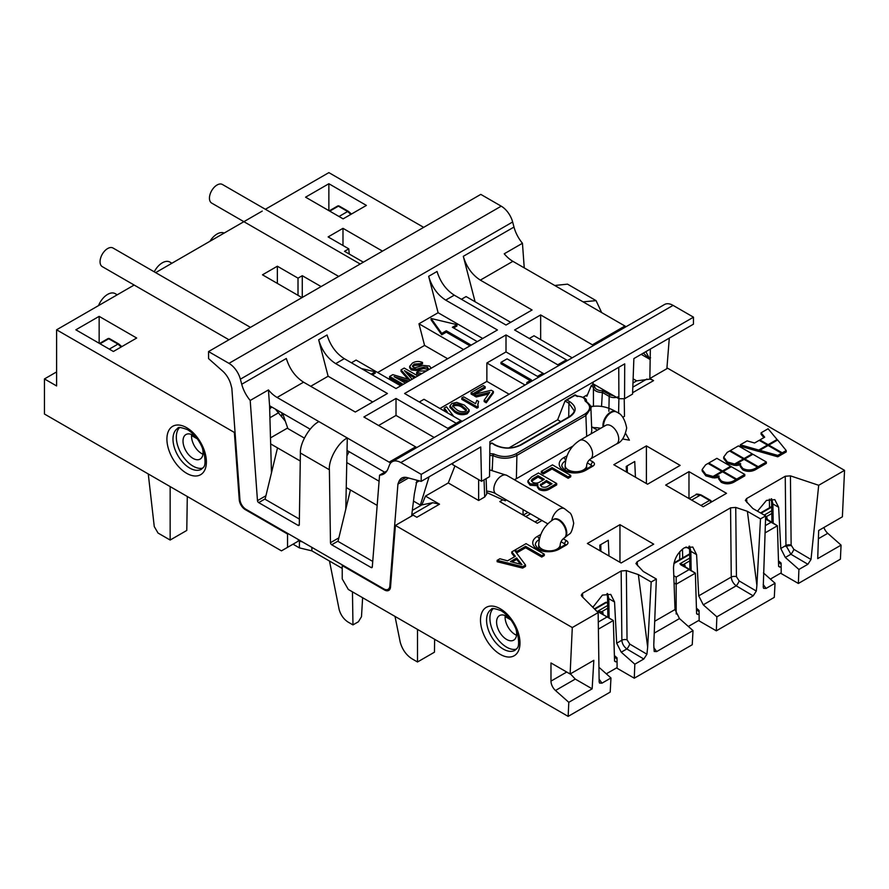 <?xml version="1.0" encoding="UTF-8"?>
<svg xmlns="http://www.w3.org/2000/svg" width="889" height="889" viewBox="0 0 889 889"><rect width="100%" height="100%" fill="white"/><g stroke="black" fill="none" stroke-linecap="round" stroke-linejoin="round"><path stroke-width="1.33" d="M791.132 545.101L793.833 549.335A4.301 1.111 -59.4 0 1 790.899 554.236L785.954 545.49L785.254 476.248L790.432 475.859L791.132 545.101A4.301 2.245 -0.6 0 0 785.954 545.49L780.775 548.48L778.642 507.275L774.83 499.662L766.496 500.374L757.495 511.186M593.419 387.715L593.441 406.295M600.831 544.579L600.875 551.28M627.256 465.814L627.312 472.515M510.908 619.877A14.18 8.19 -120 0 0 506.619 616.288A14.18 8.19 -120 0 0 499.529 615.588A14.18 8.19 -120 0 0 497.351 626.956A14.18 8.19 -120 0 0 506.619 639.447A14.18 8.19 -120 0 0 513.709 640.147A14.18 8.19 -120 0 0 515.687 628.156M505.196 615.588A14.18 8.19 -120 0 0 515.131 634.535A14.18 8.19 -120 0 0 516.542 635.235M197.325 438.833A14.18 8.19 -120 0 0 193.035 435.243A14.18 8.19 -120 0 0 185.945 434.543A14.18 8.19 -120 0 0 183.779 445.911A14.18 8.19 -120 0 0 193.035 458.402A14.18 8.19 -120 0 0 200.125 459.102A14.18 8.19 -120 0 0 202.103 447.111M191.624 434.543A14.18 8.19 -120 0 0 201.547 453.49A14.18 8.19 -120 0 0 202.959 454.19M493.095 608.721A23.636 13.646 -120 0 0 491.728 628.034A23.636 13.646 -120 0 0 506.619 647.17A23.636 13.646 -120 0 0 516.431 649.159M179.511 427.676A23.636 13.646 -120 0 0 178.144 446.989A23.636 13.646 -120 0 0 193.035 466.125A23.636 13.646 -120 0 0 202.859 468.114M735.736 507.43L736.436 576.672L739.137 580.917L756.306 591.063L753.194 595.852L716.867 616.833L703.277 604.82L698.732 595.841L696.598 554.636L692.798 547.035L684.452 547.735C677.574 552.58 673.918 559.325 673.506 567.971L675.029 609.532L679.474 618.566L693.009 630.601L656.671 651.581L654.204 651.481L653.771 644.992L656.349 579.017L643.247 571.449L635.946 563.593L637.202 561.726L730.558 507.83L735.736 507.43L747.393 511.319L760.495 518.887L765.662 515.898L752.839 508.497L745.338 500.44L746.582 498.573L785.254 476.248M592.852 607.331L602.409 595.108L610.754 594.397L614.555 601.997L616.688 643.214L621.867 640.224L621.167 570.982L626.345 570.594L638.358 574.594L651.181 581.995L656.349 579.017M594.019 384.348L592.996 384.948L594.33 385.715L593.419 387.293L591.129 385.937L586.873 396.227L585.873 395.649M591.129 385.937L592.996 384.948M650.337 349.066L649.837 379.136L649.892 378.492L653.571 380.614A17.191 9.923 -120 0 0 649.848 379.136L636.668 380.859L632.968 382.992M270.267 408.14L271.99 407.14M285.358 421.253L275.323 409.073M478.638 479.616L478.638 500.496L448.256 482.949L425.475 496.095L421.842 504.896L432.699 502.707L439.51 504.196L416.863 517.276L413.174 515.153L395.405 525.421L572.294 627.545L598.141 612.621L581.817 596.297L581.25 595.174L582.506 593.307L621.167 570.982M793.833 549.335L811.001 559.481L818.702 485.283L790.432 475.859M818.702 485.283L844.55 470.359L667.661 368.235L649.892 378.492M622.778 417.274L624.489 416.285L624.222 398.717M622.556 438.966L629.412 440.177L625.7 433.521M600.742 428.254L596.008 427.631A10.746 8.534 -97.9 0 1 591.63 426.809L597.452 430.154M586.018 401.183C590.04 404.573 591.674 406.94 590.918 408.295L591.785 430.832L591.107 433.81M590.918 408.295L585.884 415.563L516.898 455.39L516.387 478.693L572.905 446.067M516.387 478.693L514.331 479.716M486.639 492.495L502.818 499.818L499.774 501.574L537.312 523.254L542.034 520.521M486.116 478.638L486.694 494.106L484.683 497.007L484.038 479.838M478.638 500.496L484.683 497.007M439.51 504.196L425.475 496.095M514.564 556.758L511.797 553.28L511.797 551.88L514.531 550.302L525.521 565.015L522.621 566.682L497.151 560.337L499.885 558.759L507.563 560.803L515.331 556.314L511.797 551.88M525.521 565.015L525.521 566.415L522.621 568.093L497.151 561.737L497.151 560.337M702.143 469.514L705.833 474.426L713.067 476.448L721.824 471.392L708.044 463.436L705.61 464.836L702.143 469.514L702.143 470.914L705.833 475.837L713.067 477.849L714.3 477.137M735.959 480.138L736.659 480.549L744.793 475.859L744.793 474.448L731.358 466.703L723.235 471.392L736.659 479.138L736.659 480.549M723.702 457.068L727.38 461.98L734.614 464.002L743.371 458.946L729.591 450.99L727.158 452.401L723.702 457.068L723.702 458.48L727.38 463.391L734.614 465.403L735.859 464.691M757.506 467.692L758.217 468.103L766.34 463.413L766.34 462.002L752.916 454.257L744.793 458.946L758.217 466.703L758.217 468.103M781.531 453.823L782.242 454.235L786.209 451.945L786.209 450.534L777.631 439.988L768.818 445.078L768.818 445.889M740.326 444.8L758.761 450.067L767.396 445.078L759.195 440.333L754.572 443L747.104 440.877L740.326 444.8L740.326 446.2L758.761 451.468L759.773 450.879M688.975 471.637L665.672 485.083L703.221 506.763L726.513 493.317L688.975 471.637L688.975 498.54M646.392 445.9L680.152 465.392L647.559 484.205L613.81 464.714L646.392 445.9L646.392 483.538M653.715 544.157L621.133 562.981L587.373 543.49L619.955 524.666L653.715 544.157M777.786 456.802L781.531 454.635L781.531 453.234L768.107 445.489L759.773 450.29L759.773 451.701L777.786 456.802L777.786 455.401L781.531 453.234M761.084 432.81L764.684 437.166L759.895 439.933L768.107 444.667L777.064 439.499L768.107 428.754L761.084 432.81L761.084 434.21L763.895 437.621M735.859 464.102L740.604 463.536L740.226 466.481L742.815 469.87C746.893 471.848 750.983 471.859 755.083 469.914L757.506 468.514L757.506 467.103L744.082 459.357L735.859 464.102L735.859 465.514L740.604 464.936M714.3 476.548L719.057 475.982L718.679 478.927L721.257 482.316C725.346 484.283 729.436 484.294 733.536 482.349L735.959 480.949L735.959 479.549L722.524 471.803L714.3 476.548L714.3 477.949L719.057 477.382M543.379 473.97L541.279 472.759L541.279 471.359L552.491 464.88L570.727 475.404L570.727 476.804L568.16 478.293L552.025 468.981L543.379 473.97L543.379 472.57L541.279 471.359M537.934 485.761L530.133 485.227L527.899 482.249L527.899 480.849L531.622 476.926L538.467 472.981L556.703 483.505L549.88 487.439C546.557 489.55 542.968 489.795 539.123 488.194L537.445 485.827L537.934 484.349L530.133 483.816L527.899 480.849M556.703 483.505L556.703 484.905L549.88 488.85C546.557 490.95 542.968 491.195 539.123 489.595L537.445 487.228L537.445 485.827M544.29 554.169L541.723 555.658L525.588 546.346L516.942 551.336L514.842 550.124L526.055 543.646L544.29 554.169L544.29 555.581L541.723 557.059L525.588 547.746L516.942 552.747L515.898 552.147M844.55 470.359L842.383 516.82L818.68 530.511L817.713 558.603L841.061 545.124L827.748 533.311L818.402 538.712M823.903 527.488A8.59 4.967 -120 0 0 827.748 533.311M811.001 559.481L807.89 564.271L790.899 554.236L785.32 557.459L798.911 569.46L798.366 583.462L840.405 559.192L841.061 545.124M412.274 515.687L411.674 515.642M377.169 505.408L346.41 487.65M300.271 461.013L270.667 443.922M395.405 525.421L390.527 587.062A8.59 4.967 60 0 1 388.771 590.407A8.59 4.967 60 0 1 384.47 589.974L342.232 565.593L342.232 578.928L348.31 589.451L568.149 716.378L568.804 702.31L555.492 690.497A8.59 4.967 60 0 1 550.98 681.118L550.98 662.961L570.127 674.006L593.83 660.327L592.152 688.831L568.804 702.31M572.294 627.545L570.127 674.006M382.492 251.131L342.987 228.329L328.119 236.918L348.777 248.853L344.521 251.309L363.357 262.177M321.107 286.569L302.271 275.701L298.015 278.157L277.357 266.222L262.477 274.812L301.971 297.615M305.572 197.18L343.11 218.861L366.401 205.415L328.863 183.734L305.572 197.18M75.854 329.808L113.392 351.488L136.684 338.031L99.146 316.362L75.854 329.808M423.664 227.362L328.863 172.622L265.378 209.282M235.029 432.054L234.363 432.443L56.607 329.808L134.161 285.036M155.642 272.634L262.222 211.093M288.147 533.667L287.536 534.011L245.297 509.63A8.59 4.967 60 0 1 239.252 499.729L234.363 432.443M56.607 329.808L56.607 385.948L44.45 378.936L44.45 414.018L281.457 550.858L297.937 541.345L299.082 539.979M287.536 534.011L287.536 547.346M576.405 396.061L575.072 395.294L566.882 400.017L569.838 401.728C576.883 406.751 576.883 411.785 569.838 416.808A1.289 0.745 -120 0 0 569.193 416.741C573.027 413.874 574.616 411.751 573.961 410.396L568.927 403.295L565.004 401.028L557.647 419.797L560.781 421.608M557.647 419.797L508.875 447.945M502.818 499.818L505.463 500.818M523.065 515.031L523.065 509.575M593.419 381.926L592.774 383.637L618.9 398.717L618.588 413.341M594.33 385.715L594.708 386.271A7.301 4.223 0 0 0 602.32 390.671L610.087 394.883L613.932 395.849M492.239 470.114L492.939 453.834L493.884 454.035C501.329 457.379 508.708 457.313 515.987 453.812L584.973 413.985C591.018 409.796 591.141 405.551 585.34 401.228L584.995 400.683A7.301 4.223 0 0 0 577.372 396.283L577.317 396.55M633.124 378.825L636.668 380.859M565.004 401.028L566.882 400.017M287.669 427.976L270.489 437.888M421.842 504.896L412.329 510.386M448.256 482.949L454.935 465.936M763.44 572.905L775.052 583.24L766.062 588.429L763.595 588.318L763.24 587.062L765.662 515.898M646.925 654.215L643.814 659.005L626.812 648.97A4.301 1.111 120.6 0 0 629.745 644.069L646.925 654.215L647.659 647.125L638.358 574.594M328.863 183.734L328.863 210.637M99.146 343.254L99.146 316.362M614.388 655.515L617.033 657.849L617.11 668.284L634.279 678.196L692.242 644.736L693.009 630.601M686.008 546.968L689.575 549.024M342.843 565.237L342.232 565.593M342.987 245.508L342.987 228.329M302.271 275.701L302.271 297.448M298.015 278.157L298.015 295.337M277.357 266.222L277.357 283.402M348.777 248.853L349.244 254.032M281.735 416.608L281.935 412.885M696.431 608.143L699.076 610.487L699.154 620.922L716.323 630.834L774.286 597.364L775.052 583.24M651.181 581.995L647.659 647.125M634.279 678.196L634.824 664.194L643.814 659.005M760.495 518.887L756.895 585.451L747.393 511.319M756.306 591.063L756.895 585.451M716.867 616.833L716.323 630.834M568.149 716.378L610.198 692.098L610.965 677.974L601.975 683.163L599.508 683.052L599.153 681.796L598.141 612.621M798.366 583.462L781.198 573.549L781.12 563.115L778.475 560.781M798.911 569.46L807.89 564.271M299.382 519.076L265.078 499.262L277.512 447.878M350.444 489.972L337.998 541.368L372.735 561.426M570.394 673.851L575.261 679.085L592.152 688.831M44.45 378.936L56.607 371.913M610.965 677.974L598.942 667.272M607.576 593.563L608.821 598.686L614.555 601.997M634.824 664.194L621.233 652.193L616.688 643.214M771.652 498.84L772.897 503.952L778.642 507.275M785.32 557.459L780.775 548.48M689.62 546.202L690.853 551.324L696.598 554.636M769.507 507.775L769.374 499.151M434.643 639.291L434.454 652.193L417.508 661.983L411.918 658.76C406.229 655.082 402.339 649.603 400.25 642.314L395.016 616.421M417.508 629.401L417.508 661.983M170.155 486.594L170.155 540.045L158.042 533.056L154.264 526.588L148.263 473.948M187.29 496.495L186.779 530.444L170.155 540.045M626.478 472.037L626.234 466.403L634.735 461.491L635.435 477.204M619.955 524.666L619.955 562.304M608.998 555.969L608.298 540.268L599.797 545.179L600.042 550.802M621.233 652.193L626.812 648.97C623.8 646.581 622.144 643.669 621.867 640.224A4.301 2.245 -0.6 0 1 627.045 639.824L629.745 644.069M739.137 580.917A4.301 1.111 -59.4 0 1 736.203 585.818C733.181 583.428 731.536 580.517 731.258 577.072L730.558 507.83M736.436 576.672A4.301 2.245 -0.6 0 0 731.258 577.072L698.732 595.841M608.865 411.274L609.176 396.416L602.375 392.438L601.531 406.429M492.306 466.947L492.106 470.103M618.944 396.472C615.666 397.994 612.41 397.983 609.176 396.416A1.289 0.756 -59.5 0 1 610.087 394.883M515.987 453.812A1.289 0.745 -120 0 1 516.898 455.39C509.041 459.135 501.074 459.213 492.995 455.59L493.884 454.035M759.773 450.29L777.786 455.401M758.761 450.067L758.761 451.468M767.396 445.078L767.396 445.889M777.064 439.499L777.064 440.311M768.107 444.667L768.107 445.489M759.895 439.933L759.895 440.744M768.818 445.078L782.242 452.823L782.242 454.235M782.242 452.823L786.209 450.534M740.226 465.08L742.815 468.47L742.815 469.87M742.815 468.47C746.893 470.437 750.983 470.448 755.083 468.503L755.083 469.914M755.083 468.503L757.506 467.103M744.793 458.946L744.793 459.769M758.217 466.703L766.34 462.002M744.082 458.535L752.205 453.846L738.426 445.889L730.302 450.59L744.082 458.535L744.082 459.357M730.302 450.59L730.302 451.401M752.205 453.846L752.205 454.668M727.38 461.98L727.38 463.391M734.614 464.002L734.614 465.403M743.371 458.946L743.371 459.769M718.679 477.526L721.257 480.916L721.257 482.316M721.257 480.916C725.346 482.883 729.436 482.894 733.536 480.949L733.536 482.349M733.536 480.949L735.959 479.549M723.235 471.392L723.235 472.203M736.659 479.138L744.793 474.448M722.524 470.981L730.658 466.292L716.878 458.335L708.744 463.025L722.524 470.981L722.524 471.803M708.744 463.025L708.744 463.847M730.658 466.292L730.658 467.103M705.833 474.426L705.833 475.837M713.067 476.448L713.067 477.849M721.824 471.392L721.824 472.203M570.727 475.404L568.16 476.893L552.025 467.581L552.025 468.981M552.025 467.581L543.379 472.57M568.16 476.893L568.16 478.293M550.813 484.472L546.413 481.938L540.679 485.494L540.679 484.094L541.468 486.583C544.09 487.672 546.446 487.405 548.557 485.783L552.025 483.772L546.413 480.538L540.234 485.072M538.001 475.671L532.222 479.115L531.333 480.527L532.744 482.36C535.489 483.516 538.012 483.272 540.301 481.638L544.312 479.315L538.001 475.671L538.001 477.082L531.544 481.271M530.133 483.816L530.133 485.227M539.123 488.194L539.123 489.595M546.413 480.538L546.413 481.938M543.101 480.016L538.001 477.082M533.689 478.171L533.689 479.571M532.222 479.115L532.222 480.516M514.842 550.124L514.842 550.724M516.942 551.336L516.942 552.747M525.588 546.346L525.588 547.746M541.723 555.658L541.723 557.059M519.843 561.97L516.665 557.981L510.442 561.57L521.965 564.637L519.843 561.97L519.843 563.37L516.665 559.381L512.108 562.015M522.621 566.682L522.621 568.093M516.665 557.981L516.665 559.381M520.354 564.204L519.843 563.37M602.32 390.671L602.375 392.438L603.287 390.893M593.641 384.137L591.285 385.637M593.419 387.26L593.408 387.515A8.59 4.967 180 0 1 593.419 387.293L594.708 386.271M586.296 401.55C587.318 399.005 584.329 397.172 577.339 396.05L575.072 394.86L565.171 400.717M569.838 416.808L520.876 445.078C512.164 449.145 503.452 449.145 494.751 445.078L491.795 443.078L489.872 444.478M601.642 312.561L596.075 300.638L583.084 301.86L624.934 326.019A25.781 14.891 -120 0 0 626.145 326.663M645.859 351.655L649.937 359.389L643.403 353.066M524.243 267.878L522.454 243.275L504.23 253.798A25.781 14.891 -120 0 0 512.886 261.322L554.736 285.48L567.526 284.158L596.075 300.638M347.355 455.124L349.033 451.623M390.704 462.98A25.781 14.891 60 0 1 389.138 462.147L347.299 437.988C338.264 442.255 328.408 459.713 329.386 469.759L330.475 542.69L338.853 537.856M345.777 509.253L347.299 437.988L277.09 397.461A25.781 14.891 60 0 1 268.434 389.938L269.578 405.751L271.478 472.792M338.064 541.09L331.686 544.768L371.091 567.515A1.722 0.989 60 0 0 371.946 567.604A1.722 0.989 60 0 0 372.302 566.938L379.57 475.148L386.948 470.892M268.434 389.938L250.198 400.461L257.477 500.64L265.922 495.762M299.293 524.688A1.722 0.989 60 0 1 298.937 525.455A1.722 0.989 60 0 1 298.082 525.366L299.293 524.666L300.393 453.012C299.726 443.155 309.928 425.898 318.94 421.619M269.689 409.473L271.123 406.651M417.019 480.249L414.352 493.984L411.629 516.053M408.529 477.982L397.928 484.094L398.894 481.594A17.191 9.923 60 0 1 401.717 478.104A17.191 9.923 60 0 1 407.162 477.615L421.186 481.371L421.23 474.37L400.817 462.569A17.191 9.923 -120 0 0 392.216 461.724A17.191 9.923 -120 0 0 389.393 465.214L388.037 468.714A25.781 14.891 60 0 1 383.804 473.959A25.781 14.891 60 0 1 379.57 475.148M250.198 400.461A25.781 14.891 60 0 1 241.73 384.248L240.374 379.181A17.191 9.923 -120 0 0 228.962 363.357L208.537 351.566L480.793 194.38L501.218 206.17A17.191 9.923 -120 0 1 512.642 221.994L513.986 227.062A25.781 14.891 -120 0 0 522.454 243.275M318.673 339.82L327.052 334.986C330.341 345.532 336.086 353.422 344.287 358.667L335.698 363.623C327.508 358.378 321.829 350.444 318.673 339.82L328.119 376.236L310.694 386.293M400.695 385.826L356.1 360.078L351.411 362.779M377.647 372.524L424.575 345.421L418.963 323.785L438.11 312.728L482.716 338.476M428.665 276.312L437.044 271.478C440.333 282.024 446.078 289.914 454.279 295.159L445.7 300.115C437.499 294.87 431.821 286.936 428.665 276.312L438.11 312.728M510.697 322.329L466.092 296.57L461.413 299.282M475.093 301.771L463.302 256.321L513.986 227.062M474.104 394.372L476.215 395.583L489.772 392.338L484.161 400.172L486.261 401.384L493.384 391.46L491.295 390.26L474.104 394.372L474.104 395.772L476.215 396.983L488.561 394.038M484.161 400.172L484.161 401.572L486.261 402.795L493.384 392.871L493.384 391.46M478.626 401.406L477.782 404.273L478.226 407.429L476.971 408.151L461.78 399.383L461.78 397.972L463.725 396.85L475.571 403.684L476.837 400.372L478.626 401.406L477.838 404.94M469.148 409.918L469.148 411.318L467.236 413.774C462.613 415.396 458.424 414.852 454.668 412.14L449.934 407.329L449.934 405.929L451.845 403.484L456.702 402.373L464.402 405.117L469.148 409.918L467.236 412.374C462.613 413.985 458.424 413.441 454.668 410.74L449.934 405.929M509.119 394.227L486.872 381.392L486.872 362.979L506.008 351.933L544.201 373.98M439.933 408.484L486.872 381.392M444.256 408.095L447.2 411.796L446.434 412.24L444.256 409.507L444.256 408.095L446.522 406.784L453.757 416.463M471.07 392.616L473.015 393.738L485.172 386.726L483.227 385.593L471.07 392.616L471.07 394.016L473.015 395.138L474.104 394.505M474.526 394.272L485.172 388.126L485.172 386.726M447.634 358.734L424.575 345.421M402.017 385.07L389.604 377.903L389.604 376.492L392.827 374.636L409.796 379.725L401.017 369.902L401.017 371.313L408.007 379.17M414.485 377.869L407.04 373.58M407.318 382.003L399.172 379.547M419.752 374.836L416.674 373.736L416.674 372.335L418.819 371.102L426.642 370.857M428.231 369.435L423.797 368.468L416.819 370.557L411.285 369.957L409.685 367.735L409.685 366.324L412.407 363.101C415.563 361.201 418.93 360.978 422.519 362.434L422.519 363.845L420.375 365.079L414.241 365.468L412.685 366.724M525.055 385.026L486.872 362.979M542.768 374.802L542.023 373.758L537.456 376.391L507.074 358.845L500.996 362.356L500.996 363.757L530.166 380.603M500.996 362.356L531.389 379.892L526.821 382.526L526.921 383.948M463.569 349.533L418.963 323.785M477.26 341.632L452.379 327.263L456.935 324.641L431.109 318.495L431.109 319.896L441.744 334.809L446.3 332.175L469.97 345.843M453.601 327.963L456.935 326.041L456.935 324.641M372.358 374.869L375.202 373.224L375.202 371.824L361.39 368.546M419.308 401.984L423.997 399.283L462.18 421.33M583.128 397.239L587.496 394.716M445.7 300.115L497.429 329.986L396.016 388.537L344.287 358.667M506.008 351.933L506.008 334.942L557.747 364.812L566.326 359.856L514.598 329.986L540.656 314.939L592.385 344.81L624.934 326.019M448.956 428.965L447.745 428.32L456.335 423.364L404.595 393.494L506.008 334.942M456.335 423.364L457.535 424.009M378.592 425.498L396.016 415.441L396.016 398.45L447.745 428.32M396.016 415.441L434.199 437.488M389.138 462.147L415.619 446.867L363.879 416.997L396.016 398.45M335.698 363.623L387.426 393.494L355.3 412.04L303.571 382.181L277.09 397.461M328.119 376.236L372.713 401.984M512.886 261.322L480.338 280.124L532.067 309.983L506.008 325.03L454.279 295.159M529.311 338.476L534 335.775L572.183 357.823M540.656 339.62L540.656 314.939M566.326 359.856L567.538 360.501M558.948 365.457L557.747 364.812M429.087 476.804L420.353 505.052L422.219 503.974M420.353 505.052L413.474 501.074M379.092 481.227L347.132 462.78M304.371 438.088L287.869 428.565L282.624 413.285M421.186 481.371L480.738 446.989L481.538 481.293L489.528 476.671L489.906 441.689L624.711 363.857L624.556 398.717L632.557 394.094L633.879 358.567L693.442 324.185L693.498 317.184L673.073 305.383A17.191 9.923 -120 0 0 664.472 304.538L392.216 461.724M208.537 351.566L208.582 358.623L222.606 371.057A17.191 9.923 60 0 1 230.873 384.593L231.84 388.215L239.919 499.407A8.59 4.967 -120 0 0 245.964 509.308L383.804 588.885A8.59 4.967 -120 0 0 388.093 589.318A8.59 4.967 -120 0 0 389.849 585.973L397.928 484.094M480.338 280.124C472.137 274.868 466.469 266.933 463.302 256.321M415.619 446.867L416.819 447.523M310.183 429.198L269.578 405.751M453.179 462.891L452.579 464.569L481.538 481.293M421.23 474.37L693.498 317.184M265.166 498.873L258.688 502.618L298.082 525.366M258.688 502.618A1.722 0.989 60 0 1 257.477 500.64M331.686 544.768A1.722 0.989 60 0 1 330.475 542.69M669.295 338.12L666.872 368.691M384.67 472.203L347.488 450.734M593.596 345.465L592.385 344.81M241.73 384.248L286.325 358.489C289.614 369.035 295.37 376.925 303.571 382.181M624.556 398.717L618.9 398.717L618.755 367.301M461.024 421.997L460.28 420.953L456.213 423.297M371.135 374.169L375.202 371.824M431.109 318.495L441.744 333.408L446.3 330.775L471.181 345.143M446.3 330.775L446.3 332.175M441.744 333.408L441.744 334.809M526.821 382.526L528.644 382.959M462.458 406.24C459.969 404.239 457.013 403.662 453.601 404.495L452.601 405.94L456.624 409.618C459.135 411.618 462.091 412.196 465.503 411.351L466.481 409.585L462.458 406.24L462.458 407.651C459.969 405.651 457.013 405.062 453.601 405.906L452.79 406.662M454.668 410.74L454.668 412.14M467.236 412.374L467.236 413.774M466.481 410.985L462.458 407.651M453.601 404.495L453.601 405.906M478.226 406.029L476.971 406.751L476.971 408.151M476.971 406.751L461.78 397.972M408.918 381.081L394.083 376.614L405.373 383.126M415.696 377.169L404.406 370.646L412.14 379.225M401.017 369.902L404.206 368.057L417.841 375.936M403.228 384.37L389.604 376.492M421.797 373.647L416.674 372.335M422.519 362.434L420.375 363.679L414.241 364.068L412.44 366.012L413.296 367.235L415.174 367.69L423.197 365.423L429.498 366.024L431.209 368.213M414.241 364.068L414.241 365.468M420.375 363.679L420.375 365.079M426.653 370.846L428.454 368.713L427.465 367.324L423.797 367.068L416.819 369.157L411.285 368.557L411.285 369.957M411.285 368.557L409.685 366.324M416.819 369.157L416.819 370.557M423.797 367.068L423.797 368.468M427.465 367.324L427.465 368.724M486.261 401.384L486.261 402.795M476.215 395.583L476.215 396.983M473.015 393.738L473.015 395.138M416.463 482.383A6.879 3.556 -122.3 0 0 416.963 481.471L418.397 480.627M688.342 626.456L699.143 620.222M770.385 579.095L781.187 572.849M606.298 673.829L617.11 667.583M293.003 544.19L299.393 547.88L311.85 550.858L342.232 568.404M329.486 561.048L339.176 609.676C340.82 615.166 343.799 619.311 348.144 622.111L352.966 624.9L358.411 621.755L361.49 616.71L362.623 597.719M352.966 624.9L352.455 591.841M765.285 525.632L771.119 522.265L765.54 519.032M699.098 613.788L697.843 614.521L696.598 613.777L695.376 573.138L676.173 584.217L674.051 582.995M781.142 566.426L779.886 567.149L778.642 566.404L777.408 525.766L764.996 532.933M778.631 566.049L779.886 567.149L778.642 566.404M696.587 613.421L697.843 614.521L696.598 613.777M676.173 614.01L676.173 577.083L689.075 569.627L679.918 563.77L685.019 565.182L685.086 567.193M302.382 541.879L299.437 541.179L299.393 547.88M299.782 540.379L299.437 541.179L298.226 540.479M617.055 661.16L615.799 661.883L614.555 661.138L613.332 620.5L598.386 629.134M614.543 660.783L615.799 661.883L614.555 661.138M311.872 547.357L311.85 550.858M684.53 566.337L695.376 573.138L689.075 569.627M766.574 518.965L777.408 525.766L771.119 522.265M673.784 575.705L676.173 577.083M607.732 608.232L601.564 611.788L602.975 612.554L602.986 614.532L613.332 620.5L598.63 612.143L597.886 611.143L601.564 611.788A1.722 1.389 -61.7 0 0 601.942 613.966L598.63 612.143M598.275 622.044L607.043 616.988M682.496 549.069L682.685 557.892M700.91 505.43L709.6 500.418L700.343 495.073L696.098 494.617L689.142 498.629L696.098 494.617C695.787 493.795 697.487 493.917 701.199 494.984L701.199 494.984A1.722 0.989 120 0 0 700.343 495.073L691.653 500.085M523.232 515.12L527.955 512.397L523.232 515.12M765.618 517.065L767.063 517.82L767.129 519.832M711.078 502.229A1.722 0.967 -4.7 0 0 711.311 501.674L711.344 502.074M602.486 613.699L602.986 614.532L601.942 613.966M689.775 560.87L683.608 564.426A1.722 1.389 118.3 0 0 683.985 566.604L685.03 567.16L685.019 565.182M765.551 518.72A1.722 1.389 118.3 0 0 766.029 519.232L767.063 519.798L767.063 517.82M765.618 517.131A1.722 1.389 118.3 0 1 765.651 517.054L771.808 513.498M224.161 233.074A15.035 8.679 120 0 0 217.038 234.029A15.035 8.679 120 0 0 209.926 241.297M171.921 263.233L169.866 262.055A15.035 8.679 120 0 0 162.343 262.8A15.035 8.679 120 0 0 154.23 271.823M117.226 294.815L115.17 293.626A15.035 8.679 120 0 0 107.658 294.37A15.035 8.679 120 0 0 98.535 305.605M360.178 264.011L222.417 184.479A10.746 6.201 120 0 0 217.038 185.012A10.746 6.201 120 0 0 210.026 194.48A10.746 6.201 120 0 0 211.671 203.081L338.687 276.423M250.442 327.363L113.025 248.02A10.746 6.201 120 0 0 104.746 250.898A10.746 6.201 120 0 0 100.057 261.71A10.746 6.201 120 0 0 102.279 266.633L228.962 339.776M565.615 460.835L565.548 460.869A12.913 7.456 0 0 0 561.77 466.092L564.104 469.625C571.227 473.237 577.972 473.426 584.351 470.214A2.578 1.489 60 0 1 585.64 470.337A15.491 8.946 180 0 1 563.726 470.337A15.491 8.946 180 0 1 563.726 457.691L567.071 455.768M565.548 461.18L565.548 460.869A2.578 1.489 -120 0 0 565.548 460.846A2.578 1.489 -120 0 0 563.726 457.691M563.215 538.778L566.515 540.679C568.482 542.079 568.482 543.49 566.515 544.89L559.203 549.113A2.578 1.489 -120 0 0 557.914 548.98C551.536 552.191 544.79 552.002 537.667 548.391L535.334 544.857A12.913 7.456 0 0 0 535.334 544.879M539.267 539.545L539.112 539.634A2.578 1.489 -120 0 0 537.289 536.456L540.834 534.411M559.203 549.113A15.491 8.946 180 0 1 537.289 549.113A15.491 8.946 180 0 1 537.289 536.456M791.177 545.646A4.301 1.945 -9 0 0 786.054 546.591M584.351 470.214L591.663 465.992A2.578 1.489 60 0 1 592.952 466.125C594.919 464.714 594.919 463.313 592.952 461.913A2.578 1.489 120 0 0 591.129 465.069A2.578 1.489 120 0 0 591.129 465.091L587.362 462.913M602.375 392.471A8.59 4.967 180 0 1 595.93 391.027A8.59 4.967 180 0 1 593.408 387.515L593.408 393.905M500.24 608.743A27.937 16.124 60 0 1 519.987 642.958A27.937 16.124 60 0 1 500.24 654.36A27.937 16.124 60 0 1 480.493 620.155A27.937 16.124 60 0 1 500.24 608.743M503.274 649.092A23.636 13.646 -120 0 0 515.098 650.27C516.52 647.659 520.532 649.959 517.487 633.101C514.131 622.933 508.686 615.466 501.129 610.71C494.606 608.343 491.384 607.876 491.461 609.332A23.636 13.646 -120 0 0 487.839 628.267A23.636 13.646 -120 0 0 503.274 649.092M186.657 427.698A27.937 16.124 60 0 1 206.404 461.913A27.937 16.124 60 0 1 186.657 473.315A27.937 16.124 60 0 1 166.91 439.11A27.937 16.124 60 0 1 186.657 427.698M189.69 468.047A23.636 13.646 -120 0 0 201.514 469.225C202.936 466.614 206.948 468.914 203.903 452.057C200.547 441.889 195.102 434.421 187.546 429.665C181.023 427.298 177.8 426.831 177.878 428.287A23.636 13.646 -120 0 0 174.255 447.223A23.636 13.646 -120 0 0 189.69 468.047M646.903 379.036L632.812 387.171M653.571 380.614L632.612 392.716M269.923 417.752L278.69 412.696M592.952 466.125L585.64 470.337M589.396 459.857L592.952 461.913M239.908 499.34L239.252 499.729M586.684 436.366L585.884 415.563A1.289 0.745 -120 0 0 584.973 413.985M489.783 453.501A7.301 4.223 0 0 0 492.939 453.834M626.345 570.594L627.045 639.824M385.248 589.529L384.47 589.974M679.474 618.566L654.237 633.135M653.815 647.625L656.671 651.581M753.194 595.852L736.203 585.818L703.277 604.82M637.202 561.726L637.513 565.715M654.693 621.267L675.029 609.532M746.582 498.573L746.904 502.563M582.506 593.307L582.817 597.297M245.909 509.275L245.297 509.63M575.261 679.085L555.492 690.497M550.98 681.118L566.715 672.04M607.865 617.344L607.554 596.975A4.301 2.478 -0.9 0 0 608.821 598.686L609.109 618.066M771.952 522.61L771.641 502.241A4.301 2.478 -0.9 0 0 772.897 503.952L773.197 523.332M689.908 569.982L689.597 549.602A4.301 2.478 -0.9 0 0 690.853 551.324L691.153 570.694M679.685 559.637L679.807 551.636M593.207 606.409L593.207 607.676M535.334 544.857A12.913 7.456 0 0 1 539.112 539.634A2.578 1.489 -120 0 0 539.112 539.623L539.112 540.356M591.141 466.292L591.129 465.091L591.841 465.88M564.704 545.057L564.693 543.857L561.07 541.768M599.119 679.196L601.975 683.163M763.195 584.473L766.062 588.429M568.716 417.019L568.927 403.295A1.289 0.745 120 0 1 569.838 401.728M492.995 455.624A8.59 4.967 180 0 1 489.761 455.346M566.515 540.679A2.578 1.489 120 0 0 564.693 543.857L565.404 544.646M566.515 544.89A2.578 1.489 -120 0 0 565.226 544.757L565.448 544.901M549.88 487.439L549.88 488.85M542.657 482.705L542.657 484.105M411.785 514.787L432.699 502.707M520.876 445.078A1.289 0.745 -120 0 0 520.232 445.011C511.953 448.912 503.674 448.912 495.395 445.011L491.795 442.933L489.883 444.044M494.751 445.078A1.289 0.745 -60 0 1 495.395 445.011M650.548 357.611L649.937 359.389L641.202 354.344M417.43 480.36L416.963 481.471M240.374 379.181L512.642 221.994M398.894 481.594L406.162 477.393M228.962 363.357L501.218 206.17M400.817 462.569L673.073 305.383M329.386 469.759L300.393 453.012M389.849 585.973L390.649 585.518M371.091 567.515L372.302 566.815M583.084 301.86L554.736 285.48M408.129 377.903L408.129 379.203M419.275 480.86L416.663 482.371A6.879 3.967 -120 0 0 417.786 480.971M764.251 515.087L771.774 510.742M771.719 507.074L761.051 513.242M602.975 612.554L603.042 614.566M510.942 619.922L505.119 616.566M197.358 438.877L191.535 435.521M679.918 563.77L689.731 558.114M689.675 554.447L673.884 563.559M597.886 611.143L607.687 605.476M607.654 603.409L606.254 602.598L594.763 609.243M339.009 216.494L347.643 211.504L338.387 206.159L329.752 211.149M109.291 349.121L117.97 344.099L108.725 338.765L100.035 343.776M535 521.921L539.734 519.187M530.477 513.853L525.755 516.576M121.193 346.977L117.97 344.099A1.722 0.989 -60 0 1 118.837 344.021L109.58 338.676A1.722 1.722 0 0 0 107.858 338.676L99.535 343.487M350.844 214.393L347.643 211.504A1.722 0.989 120 0 1 348.499 211.426L351.455 214.038M683.985 566.604L680.674 564.771M607.643 602.82L607.12 602.52A1.722 0.989 120 0 0 606.254 602.598A1.722 0.989 -120 0 0 605.398 602.52L594.397 608.876M337.531 206.081A1.722 0.989 60 0 1 338.387 206.159A1.722 0.989 120 0 1 339.242 206.081A1.722 1.722 0 0 0 337.531 206.081L329.252 210.86M107.858 338.676A1.722 0.989 -120 0 1 108.725 338.765A1.722 0.989 -60 0 1 109.58 338.676M710.811 501.074A1.722 0.989 120 0 0 710.455 500.329A1.722 0.989 120 0 0 709.6 500.418A1.722 0.989 -120 0 1 710.8 502.385M586.64 465.525C586.996 462.813 588.24 460.646 590.385 459.035A10.746 6.201 60 0 0 592.607 454.123A10.746 6.201 60 0 0 585.018 440.966A10.746 6.201 60 0 0 579.639 440.433C570.638 446.378 565.804 454.746 565.16 465.525A10.746 6.201 0 0 0 568.304 469.914A10.746 6.201 0 0 0 583.495 469.914A10.746 6.201 0 0 0 586.64 465.525L586.64 468.892M579.639 440.433L605.776 425.342A10.746 6.201 60 0 1 614.055 428.22A10.746 6.201 60 0 1 618.744 439.033A10.746 6.201 60 0 1 616.521 443.955L590.385 459.035M603.598 426.609A10.746 6.201 -60 0 1 603.553 425.698A10.746 6.201 -60 0 1 608.243 414.885A10.746 6.201 -60 0 1 616.521 412.007L615.91 411.663A10.746 6.201 -60 0 1 616.21 411.851M603.075 426.898A10.746 6.201 -60 0 1 602.942 425.353A10.746 6.201 -60 0 1 610.543 412.196A10.746 6.201 -60 0 1 615.91 411.663C608.365 407.229 600.753 405.462 593.063 406.34L590.518 406.273M590.763 407.095A10.746 8.534 -97.9 0 1 593.063 406.34M560.203 544.69C560.559 541.968 561.815 539.812 563.948 538.201A10.746 6.201 60 0 0 566.171 533.278A10.746 6.201 60 0 0 558.581 520.121A10.746 6.201 60 0 0 553.214 519.598C544.201 525.543 539.367 533.911 538.723 544.69A10.746 6.201 -0 0 0 541.868 549.069A10.746 6.201 -0 0 0 557.059 549.069A10.746 6.201 -0 0 0 560.203 544.69L560.203 547.657M553.525 519.432A10.746 6.201 60 0 1 553.814 519.243A10.746 6.201 60 0 1 562.092 522.121A10.746 6.201 60 0 1 566.782 532.933A10.746 6.201 60 0 1 564.559 537.845A10.746 6.201 60 0 1 564.248 538.012M551.758 520.51A10.746 6.201 -60 0 1 557.025 510.864A10.746 6.201 -60 0 1 564.559 508.719L506.83 475.382L489.606 469.859M486.916 491.35L486.594 491.395A10.746 8.534 -97.9 0 0 486.916 491.35C485.927 490.717 493.728 492.006 496.084 493.995A10.746 6.201 -60 0 1 493.862 489.072A10.746 6.201 -60 0 1 501.452 475.915A10.746 6.201 -60 0 1 506.83 475.382M617.044 659.127L614.432 656.815M607.554 596.975L607.02 593.585M699.087 611.754L696.465 609.443M689.597 549.602L689.064 546.224M781.12 564.393L778.508 562.081M771.641 502.241L771.107 498.851M557.914 548.98L565.226 544.757M569.193 416.741L520.232 445.011M390.382 587.996L388.093 589.318M416.663 482.371L416.063 482.727M689.664 553.869L674.029 562.893M771.708 506.497L760.539 512.942M339.242 206.081L348.499 211.426M121.804 346.621L118.837 344.021M701.199 494.984L710.455 500.329A1.722 1.722 0 0 1 711.311 501.674M607.12 602.52A1.722 1.722 0 0 0 605.398 602.52M616.521 443.955C621.511 442.233 624.889 436.91 626.678 427.976C624.889 419.052 621.511 413.729 616.521 412.007M596.008 427.631L593.43 427.865M565.16 465.525L565.16 470.292M553.214 519.598L553.847 519.22M563.948 538.201L569.371 534.045C570.949 533.533 572.394 529.944 573.705 523.288C572.394 516.62 570.949 513.031 569.371 512.52L564.559 508.719M547.768 523.832L496.084 493.995M538.723 544.69L538.723 549.058"/></g></svg>
